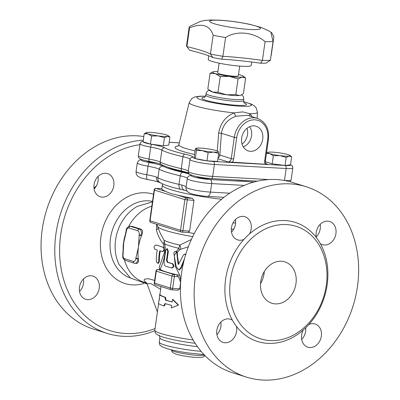 <?xml version="1.0" encoding="UTF-8"?>
<svg xmlns="http://www.w3.org/2000/svg" width="400" height="400" viewBox="0 0 400 400"><rect width="100%" height="100%" fill="white"/><g stroke="black" fill="none" stroke-linecap="round" stroke-linejoin="round"><path stroke-width="0.6" d="M94.115 189A12.145 9.78 -72.6 0 0 96.455 185.825A62.46 50.3 107.4 0 0 93.99 188.09M94.06 184.64A12.145 9.78 -72.6 0 1 107.57 173.61A12.145 9.78 -72.6 0 1 112.155 190.755A12.145 9.78 -72.6 0 1 100.295 196.785A12.145 9.78 -72.6 0 1 94.06 184.64M96.455 185.825A12.145 9.78 107.4 0 0 98.05 176.47M87.645 299.65A12.145 9.78 -72.6 0 1 85.705 299.3A12.145 9.78 -72.6 0 1 80.01 284.78A12.145 9.78 -72.6 0 1 92.98 276.125A12.145 9.78 -72.6 0 1 95.06 277.13A12.145 9.78 -72.6 0 1 98.61 290.84A12.145 9.78 -72.6 0 1 87.645 299.65M79.525 291.515A12.145 9.78 107.4 0 0 83.46 278.98M147.105 283.935L130.59 278.085L119.115 264.575A39.905 32.14 -72.6 0 1 137.385 206.345L152.44 201.885M151.835 206.14A39.905 32.14 107.4 0 0 128.66 226.555M125.545 233.955A39.905 32.14 107.4 0 0 124.085 239.455A39.905 32.14 107.4 0 0 123.14 250.675M124.47 259.935A39.905 32.14 107.4 0 0 144.07 282.25L146.72 283.08M139.895 144.68A96.29 77.55 107.4 0 0 59.97 259.53A96.29 77.55 107.4 0 0 155.05 328.57M154.78 330.74A99.76 80.345 -72.6 0 1 107.18 333.405A99.76 80.345 -72.6 0 1 56.83 228.44A99.76 80.345 -72.6 0 1 143.3 140.155M107.18 333.405L93.44 329.095A99.76 80.345 -72.6 0 1 44.045 219.53A99.76 80.345 -72.6 0 1 137.27 135.84A99.76 80.345 -72.6 0 1 143.815 136.535M231.495 232.115A12.145 9.78 107.4 0 0 233.835 228.94A12.145 9.78 107.4 0 0 235.43 219.58M243.95 239.365A12.145 9.78 -72.6 0 1 237.675 239.9A12.145 9.78 -72.6 0 1 231.98 225.38A12.145 9.78 -72.6 0 1 244.95 216.725A12.145 9.78 -72.6 0 1 249.535 233.865A62.46 50.3 107.4 0 0 243.95 239.365A62.46 50.3 107.4 0 0 232.44 320.24A62.46 50.3 107.4 0 0 236.385 326.275A12.145 9.78 -72.6 0 1 233.425 338.65A12.145 9.78 -72.6 0 1 223.085 342.41A12.145 9.78 -72.6 0 1 217.39 327.895A12.145 9.78 -72.6 0 1 230.36 319.235A12.145 9.78 -72.6 0 1 232.44 320.24M216.905 334.625A12.145 9.78 107.4 0 0 220.84 322.095M301.66 339.395A12.145 9.78 107.4 0 0 305.645 331.22A12.145 9.78 107.4 0 0 305.715 327.77M308.835 324.54A12.145 9.78 -72.6 0 1 315.11 324.005A12.145 9.78 -72.6 0 1 320.805 338.52A12.145 9.78 -72.6 0 1 307.84 347.18A12.145 9.78 -72.6 0 1 303.25 330.035A62.46 50.3 107.4 0 0 308.835 324.54A62.46 50.3 107.4 0 0 320.345 243.66A62.46 50.3 107.4 0 0 316.4 237.625A12.145 9.78 -72.6 0 1 319.365 225.25A12.145 9.78 -72.6 0 1 329.7 221.49A12.145 9.78 -72.6 0 1 335.395 236.005A12.145 9.78 -72.6 0 1 322.43 244.665A12.145 9.78 -72.6 0 1 320.345 243.66M290.35 183.88A99.76 80.345 -72.6 0 1 306.265 186.765A99.76 80.345 -72.6 0 1 353.05 306.01A99.76 80.345 -72.6 0 1 246.52 377.135A99.76 80.345 -72.6 0 1 197.125 267.57A99.76 80.345 -72.6 0 1 290.35 183.88M316.25 236.88A12.145 9.78 107.4 0 0 320.18 224.35M246.52 377.135L232.785 372.825A99.76 80.345 -72.6 0 1 183.385 263.26A99.76 80.345 -72.6 0 1 276.615 179.57A99.76 80.345 -72.6 0 1 292.525 182.455L306.265 186.765M286.61 224.575A58.99 47.51 -72.6 0 1 296.02 226.285A58.99 47.51 -72.6 0 1 323.685 296.79A58.99 47.51 -72.6 0 1 260.695 338.85A58.99 47.51 -72.6 0 1 231.485 274.065A58.99 47.51 -72.6 0 1 286.61 224.575M281.39 261.245A21.685 17.465 -72.6 0 1 284.85 261.875A21.685 17.465 -72.6 0 1 295.02 287.795A21.685 17.465 -72.6 0 1 271.86 303.26A21.685 17.465 -72.6 0 1 261.125 279.44A21.685 17.465 -72.6 0 1 281.39 261.245M260.525 283.575A21.685 17.465 107.4 0 0 264.295 271.55M267.715 139.46L264.68 160.78L265.415 160.715C265.465 163 265.955 164.105 266.89 164.02A3.47 2.795 -72.6 0 0 267.445 164.12L265.275 164.255L227.96 161.9A3.47 2.795 -72.6 0 0 231.27 158.65L233.66 159.035L236.695 137.715A19.085 15.37 -72.6 0 1 254.875 119.825A19.085 15.37 -72.6 0 1 267.715 139.46L268.45 139.395C269.4 128.85 265.735 121.855 257.455 118.415A20.82 16.765 107.4 0 0 234.3 137.33L236.695 137.715M250.39 151.32A12.955 10.43 -72.6 0 1 247.905 150.805A12.955 10.43 -72.6 0 1 242.25 135.465A12.955 10.43 -72.6 0 1 255.655 126.11A12.955 10.43 -72.6 0 1 262.555 140.19A12.955 10.43 -72.6 0 1 250.39 151.32M242.07 144.075A12.36 9.955 107.4 0 0 247.02 128.295M249.605 126.705A12.36 9.955 -72.6 0 1 243.28 146.855M218.47 154.945L219.865 155.07L221.4 133.28L218.685 133.065L217.315 150.955M218.045 157.935A3.47 2.795 -72.6 0 0 219.865 155.07L231.27 158.65L234.3 137.33L221.4 133.28C222.875 124.83 227.775 119.145 236.1 116.22A3.47 1 69 0 1 234.165 112.87C225.56 116.47 220.395 123.2 218.685 133.065M249.86 116.03A3.47 2.54 128.4 0 1 249.875 113.755L242.825 111.89L234.165 112.87A34.45 4.08 8.1 0 1 189.225 102.545L178.9 144.725L177.78 146.315M236.1 116.22L247.585 115.32L257.455 118.415M252.3 116.8L249.875 113.755A34.45 4.08 8.1 0 0 257.43 112.25L256.16 107.775L254.085 105.635L251.61 104.21L243.6 101.605M289.915 155.41A11.275 1.335 8.1 0 0 288.12 154.645A11.275 1.335 8.1 0 0 278.01 152.655A11.275 1.335 8.1 0 0 268.845 152.14A11.275 1.335 8.1 0 0 268.07 152.3A11.275 1.335 8.1 0 0 269.79 153.615A11.275 1.335 8.1 0 0 279.895 155.605A11.275 1.335 8.1 0 0 289.06 156.12A11.275 1.335 8.1 0 0 289.915 155.41L291.66 156.79L290.515 164.84L285.03 165.48L272.185 163.81L265.385 161.675M218.165 151.405L218.695 153.38L217.55 161.43L206.965 160.835L195.295 158.535L194.205 156.83L195.355 148.785L196.035 148.645L195.355 148.785M169.91 137.075L167.31 136.405A11.275 1.335 8.1 0 0 168.17 135.695L169.91 137.075L168.765 145.125L163.285 145.765L150.435 144.095L143.07 141.78L144.215 133.73L146.32 132.585A11.275 1.335 8.1 0 0 148.04 133.9L144.215 133.73M181.67 232.105A1.735 1.01 -86.8 0 0 181.815 232.13A1.735 1.01 -86.8 0 0 182.895 230.705L180.5 230.32A1.735 1.395 107.4 0 0 181.395 232.055A1.735 1.395 107.4 0 0 181.67 232.105M150.975 222.505A1.735 1.395 -72.6 0 1 150.08 220.775L149.775 220.605A1.735 1.735 0 0 0 150.975 222.505L181.395 232.055A1.735 1.735 0 0 0 181.815 232.13L187.705 232.46M189.61 231.085L182.895 230.705L187.265 200.005A1.735 1.01 -86.8 0 0 186.525 197.99A1.735 1.395 107.4 0 0 184.87 199.62L193.98 200.385L189.61 231.085L188.155 232.44L187.43 232.43L188.155 232.44A49.445 5.855 -171.9 0 0 194.29 233.535M154.145 189.905L154.45 190.07A1.735 1.395 -72.6 0 1 156.105 188.445A1.735 1.01 -86.8 0 0 155.96 188.42A1.735 1.735 0 0 0 154.145 189.905L149.775 220.605M161.835 188.77L161.865 188.77A49.445 5.855 8.1 0 0 166.1 191.58C168.595 192.875 172.075 193.97 176.53 194.855A49.445 5.855 8.1 0 0 192.285 198.315L193.98 200.385M235.59 222.955L232.98 222.965M231.305 229.31L233.77 229.065M191.395 239.47L179.755 245.12A5.205 3.795 -106.7 0 1 180.685 249.315L188.34 246.805M156.665 224.295L156.43 230.035C157.64 235.045 159.905 239.64 163.225 243.835L163.74 244.825L164.515 252.14L159.125 267.575L160.115 269.355C162.675 263.995 166.615 253.115 164.74 243.87L163.995 240.175A41.7 4.94 -171.9 0 0 179.755 245.12L178.83 248.29A5.205 2.415 -136.9 0 1 179.63 249.81L180.685 249.315M179.63 249.81L177.3 252.345L176.51 251.395L178.83 248.29A40.77 4.83 8.1 0 1 164.74 243.87A5.205 2.625 175 0 1 163.74 244.825M185.55 255.04L184.665 254.065L183.42 254.93L178.515 264.435L178.03 263.81L176.785 252.845L176.52 251.75L175.52 251.28L176.51 251.395M175.52 251.28L174.52 251.655L173.85 253.04L174.235 255.735L176.52 251.75M177.3 252.345L177.53 256.535L178.795 264.295M160.115 269.355A40.77 4.83 8.1 0 0 160.625 269.68A40.77 4.83 8.1 0 0 176.325 274.61A40.77 4.83 8.1 0 0 179.805 275.365L175.4 266.49L174.355 257.01M166.835 248.74L165.68 250.535L164.165 261.19C163.87 263.825 164.37 265.495 165.665 266.205A41.465 4.91 8.1 0 0 171.415 267.88C173.66 266.985 173.86 265.56 172.02 263.62A41.465 4.91 -171.9 0 1 167.215 262.25L166.51 260.235L167.785 251.285L166.835 248.74L167.405 248.775L168.35 251.315L167.075 260.27L167.78 262.28A40.77 4.83 8.1 0 0 172.595 263.65C174.44 265.595 174.24 267.015 171.985 267.915M163.225 243.835A5.205 3.945 143.4 0 0 163.995 240.175L160.34 233.405L157.5 226.41A48.515 5.745 8.1 0 0 192.72 236.645M156.43 230.035A5.205 3.94 170.6 0 0 158.145 228M154.635 280.42L148.7 278.78L144.99 278.985L144.18 279.74L144.265 280.84L146.58 282.865M159.125 267.575L160 269.625M160.29 250.96A39.905 32.14 107.4 0 0 159.35 261.515L158.405 263.32L157.825 263.285L158.775 261.485A40.6 32.695 -72.6 0 1 159.75 250.795L162.955 251.63M123.3 247.595A39.905 32.14 -72.6 0 1 123.305 247.39A39.905 32.14 -72.6 0 1 123.755 242.405A39.905 32.14 -72.6 0 1 124.255 239.51A39.905 32.14 -72.6 0 1 124.775 237.24L126.055 231.105L126.365 231.27L126.435 230.77A3.47 2.015 93.2 0 1 128.88 227.975A1.735 1.395 -72.6 0 1 130.535 226.35A5.205 3.025 -86.8 0 0 130.1 226.27L132.35 226.45L141.18 229.225C142.74 230.14 142.915 232.12 141.71 235.17A39.905 32.14 107.4 0 0 141.51 235.66A39.905 32.14 107.4 0 0 138.975 244.125A39.905 32.14 107.4 0 0 138.475 247.02A39.905 32.14 107.4 0 0 138.255 258.545A39.905 32.14 107.4 0 0 138.31 259.05C138.645 262.11 137.985 263.535 136.325 263.335M156.095 245.025L164.1 247.505M164.4 250.14L162.77 251.595M184.665 254.065L185.76 254.345M183.94 260.93L181.17 268.13L179.435 269.895L178.855 269.865L180.595 268.095L184.535 258.61M180.795 281.235L179.805 275.365M212.82 57.56A41.64 4.93 8.1 0 0 221.685 59.175L222.9 56.305A45.11 5.34 -171.9 0 1 210.465 54.04L212.82 57.56A71.135 8.425 -171.9 0 0 189.655 50.29L186.885 46.64A45.11 5.34 -171.9 0 1 186.755 46.49A45.11 5.34 -171.9 0 1 186.525 45.815L189.2 27.05A45.11 5.34 -171.9 0 1 189.62 26.455L200.475 21.35L205.03 20.445L210.29 20L219.115 20.14C229.38 20.785 239.695 22.205 250.045 24.405L261.505 27.545L269.285 31.15L271.625 32.69M221.685 59.175A71.135 8.425 -171.9 0 1 260.51 63.2L262.415 60.405A67.665 8.01 8.1 0 0 222.9 56.305L225.57 37.545A45.11 5.34 -171.9 0 1 213.135 35.28L210.465 54.04A67.665 8.01 8.1 0 0 186.885 46.64L189.555 27.88A45.11 5.34 -171.9 0 1 189.2 27.05M260.51 63.2A41.64 4.93 8.1 0 0 266.18 63.095L270.37 60.255A45.11 5.34 -171.9 0 1 262.415 60.405L265.085 41.645C253.92 32.07 236.56 30.22 225.57 37.545M270.37 60.255L273.04 41.495A45.11 5.34 -171.9 0 1 265.085 41.645M271.21 55.39L273.88 36.625L271.625 32.685L271.015 32.885L273.04 41.495M220.525 20.315A25.715 3.045 8.1 0 0 224.245 26.145A25.715 3.045 8.1 0 0 260.445 28.18A25.715 3.045 8.1 0 0 220.525 20.315M213.135 35.28C209.9 25.23 202.04 22.76 189.555 27.88M251.69 62.035L251.2 65.46A21.685 2.57 -171.9 0 1 241.995 66.25A21.685 2.57 -171.9 0 1 219.63 63.275A21.685 2.57 -171.9 0 1 208.26 59.345L208.765 55.805M239.72 66.1L238.34 75.81A10.41 1.235 -171.9 0 1 233.92 76.19A10.41 1.235 -171.9 0 1 223.18 74.76A10.41 1.235 -171.9 0 1 217.725 72.875L219.105 63.165M240.865 95.145L240.48 95.295A15.615 1.85 -171.9 0 1 239.405 95.52L240.865 95.145L243.395 93.705L245.625 78.025L242.025 77.1L238.035 78.915L229.335 76.385L220.245 76.6L215.34 73.63L210.045 73.4L212.96 71.81A15.615 1.85 8.1 0 0 215.34 73.63A15.615 1.85 8.1 0 0 229.335 76.385A15.615 1.85 8.1 0 0 242.025 77.1A15.615 1.85 8.1 0 0 243.21 76.115A15.615 1.85 8.1 0 0 240.72 75.055A15.615 1.85 8.1 0 0 238.53 74.445M210.045 73.4L207.815 89.075L212.72 92.05A15.615 1.85 -171.9 0 1 210.23 90.99L208.925 89.99M226.715 94.805L235.805 94.59L239.405 95.52A15.615 1.85 -171.9 0 1 234.24 95.535A15.615 1.85 -171.9 0 1 226.715 94.805A15.615 1.85 -171.9 0 1 212.72 92.05L218.015 92.28L226.715 94.805M235.805 94.59L238.035 78.915M218.015 92.28L220.245 76.6M243.21 76.115L245.625 78.025M217.92 71.51A15.615 1.85 8.1 0 0 214.04 71.585A15.615 1.85 8.1 0 0 212.96 71.81M196.775 195.06A6.94 0.82 8.1 0 0 204.595 196.175M210.03 178.485A6.94 0.82 -171.9 0 1 203.165 178.195A6.94 0.82 -171.9 0 1 196.49 176.555M266.505 153.08L268.07 152.3M291.66 156.79L289.06 156.12L286.18 157.43L279.895 155.605L273.33 155.76L269.79 153.615L266.465 153.37M218.695 153.38L213.54 152.095L208.11 152.785L202.415 150.645A11.275 1.335 8.1 0 0 213.54 152.095A11.275 1.335 8.1 0 0 218.29 151.54A11.275 1.335 8.1 0 0 218.125 151.375A11.275 1.335 8.1 0 0 211.91 149.535A11.275 1.335 8.1 0 0 200.785 148.09A11.275 1.335 8.1 0 0 196.28 148.265A11.275 1.335 8.1 0 0 196.035 148.645A11.275 1.335 8.1 0 0 202.415 150.645L196.44 150.485L196.035 148.645M285.03 165.48L286.18 157.43M272.185 163.81L273.33 155.76M206.965 160.835L208.11 152.785M195.295 158.535L196.44 150.485M146.815 179.385A6.94 0.82 8.1 0 0 149.975 179.975M156.15 162.855A6.94 0.82 -171.9 0 1 146.53 160.88M168.17 135.695A11.275 1.335 8.1 0 0 166.37 134.93A11.275 1.335 8.1 0 0 156.265 132.94A11.275 1.335 8.1 0 0 147.1 132.42A11.275 1.335 8.1 0 0 146.32 132.585M164.43 137.715L158.145 135.89A11.275 1.335 8.1 0 0 167.31 136.405L164.43 137.715L163.285 145.765M158.145 135.89L151.58 136.045L148.04 133.9A11.275 1.335 8.1 0 0 158.145 135.89M150.435 144.095L151.58 136.045M250.635 180.775A50.315 5.955 -171.9 0 1 242.655 180.49A50.315 5.955 -171.9 0 1 233.395 179.805M188.58 173.125A50.315 5.955 -171.9 0 1 167.68 167.19M123.105 254.15L122.8 253.985L122.73 254.485L123.035 254.65L123.105 254.15L123.755 242.405L126.365 231.27M159.38 299.405L159.57 294.785C160.3 295.535 162.105 296.39 165 297.345L165.475 300.175L172.17 301.995L172.53 299.435L178.215 305.09L171.32 307.965L171.68 305.405L164.99 303.585L163.785 305.875C160.895 304.915 159.085 304.06 158.355 303.31L159.38 299.405M165 297.345L165.575 297.385A36.435 4.315 8.1 0 1 160.25 294.87L159.57 294.785M165.55 303.615L164.365 305.91L163.785 305.875M172.53 299.435L172.97 299.435L178.535 305.06L171.32 307.965M178.535 305.06L178.215 305.09M165.575 297.385L166.04 300.205A36.435 4.315 8.1 0 0 172.185 301.89M166.04 300.205L165.475 300.175M174.235 255.735L176.2 266.715L178.855 269.865M171.415 267.88L172.215 267.95M162.205 251.565C164.09 250.64 164.44 249.225 163.26 247.325L156.29 245.015M156.475 245.045L155.9 245.015C153.915 245.925 153.56 247.335 154.845 249.255L157.3 250.025A40.6 32.695 107.4 0 0 156.325 260.715L156.745 262.36L157.825 263.285M157.405 312.015L147.035 283.745L150.905 283.585L160.63 289.33M160.515 269.675L157.94 269.53A1.735 1.01 -86.8 0 0 157.795 269.505A1.735 1.735 0 0 0 155.98 270.99L156.285 271.155A1.735 1.395 -72.6 0 1 157.94 269.53L173.64 274.455A1.735 1.395 107.4 0 0 171.985 276.085L174.38 276.47A1.735 1.01 -86.8 0 0 173.64 274.455L176.325 274.61L178.49 276.7L180.56 282.295L179.765 288.81L177.92 290.17M186.065 186.965A17.35 2.055 8.1 0 0 181.96 185.07A5.205 3.875 105.7 0 0 184.47 190.225L180.91 189.375A5.205 2.98 102.9 0 0 181.035 189.395M181.96 185.07L179.025 184.375A5.205 2.98 102.9 0 0 180.905 189.375C171.305 187.215 164.45 185.03 160.35 182.82A5.205 4.945 -60.5 0 1 157.955 177.76L156.43 177.06A17.35 2.055 8.1 0 0 146.785 174.745A15.69 1.86 -171.9 0 1 136.085 171.43L137.3 162.905A15.69 1.86 8.1 0 0 147.995 166.22A3.47 1.02 -79.8 0 1 149.55 162.565A12.22 1.445 -171.9 0 1 141.825 159.635M159.275 182.32A5.205 4.47 -70.4 0 1 159.185 182.29A5.205 4.47 -70.4 0 1 156.43 177.06M136.74 263.415L134.235 263.185A1.735 1.395 -72.6 0 0 134.51 263.235A5.205 3.025 -86.8 0 0 134.945 263.315A5.205 3.025 -86.8 0 0 138.185 259.04L138.255 258.545L135.865 258.155L135.79 258.655A3.47 2.015 93.2 0 1 133.345 261.45L124.515 258.675A1.735 1.395 107.4 0 0 125.405 260.41L134.235 263.185A1.735 1.395 -72.6 0 1 133.345 261.45M139.12 235.27L141.51 235.66L141.58 235.16L139.19 234.775L138.475 247.02L135.865 258.155M205.03 355.68L203.79 356.73L202.46 357.225L196.24 357.43C188.285 356.945 179.13 355.22 175.94 354.075L173.18 352.825C172.57 352.72 171.975 351.775 171.395 349.99C170.94 351.515 187.795 354.92 198.215 355.415L204.64 355.28M171.455 289.805A1.735 1.01 -86.8 0 0 171.6 289.835A1.735 1.01 -86.8 0 0 172.68 288.41L170.285 288.025A1.735 1.395 107.4 0 0 171.18 289.755A1.735 1.395 107.4 0 0 171.455 289.805M155.475 284.83A1.735 1.395 -72.6 0 1 154.585 283.095L154.28 282.93A1.735 1.735 0 0 0 155.475 284.83L171.18 289.755A1.735 1.735 0 0 0 171.6 289.835L178.15 290.2M143.785 283.53A46.845 37.725 -72.6 0 1 100.39 243.47A46.845 37.725 -72.6 0 1 145.565 192.785A46.845 37.725 -72.6 0 1 153.52 194.295M152.51 201.37A39.905 32.14 107.4 0 0 148.52 200.84A39.905 32.14 107.4 0 0 111.315 233.945A39.905 32.14 107.4 0 0 130.4 277.95M316.4 237.625A62.46 50.3 107.4 0 0 285.13 220.55A62.46 50.3 107.4 0 0 249.535 233.865M236.385 326.275A62.46 50.3 107.4 0 0 303.25 330.035M232.095 162.385A5.205 4.19 107.4 0 0 233.66 159.035M264.68 160.78A5.205 4.19 107.4 0 0 265.275 164.255M267.445 164.12L266.455 163.81M217.93 158.755L227.96 161.9M243.62 101.705A27.54 3.26 -171.9 0 1 239.775 106.18A27.54 3.26 -171.9 0 1 203.05 100.405A27.54 3.26 -171.9 0 1 205.425 96.27M195.05 150.9A38.73 4.585 -171.9 0 1 178.9 144.725M178.225 145.965A42.185 4.995 8.1 0 0 194.545 154.46M290.525 164.775A13.09 1.55 -171.9 0 1 285.07 165.49L213.28 161.455A13.09 1.55 -171.9 0 1 199.66 159.63A13.09 1.55 -171.9 0 1 192.925 157.255A19.95 2.36 8.1 0 0 184.845 154.105A54.65 6.47 -171.9 0 1 164.735 147.795A19.95 2.36 8.1 0 0 151.88 144.375A13.09 1.55 -171.9 0 1 143.125 141.41M169.17 142.29L179.355 142.865M166.1 191.58L156.105 188.445L161.865 188.77M154.45 190.07L184.87 199.62L180.5 230.32L150.08 220.775L154.45 190.07M192.285 198.315L186.525 197.99L176.53 194.855M176.785 252.845L177.355 252.88M161.805 188.75L162.33 185.06A49.445 5.855 8.1 0 0 221.62 199.26M204.545 97.25A22.555 2.67 8.1 0 0 209.32 101.215A22.555 2.67 8.1 0 0 236.955 105.295A22.555 2.67 8.1 0 0 244.195 102.895M244.525 103.215L244.525 103.215C244.05 103.18 243.735 102.3 243.575 100.57A19.085 2.26 -171.9 0 1 235.475 101.265A19.085 2.26 -171.9 0 1 215.79 98.645A19.085 2.26 -171.9 0 1 205.785 95.19C205.155 96.805 204.605 97.565 204.135 97.47L204.14 97.47M205.785 95.19L206.03 93.485A19.085 2.26 8.1 0 0 216.035 96.94A19.085 2.26 8.1 0 0 235.72 99.56A19.085 2.26 8.1 0 0 243.82 98.865L243.36 96.485L241.63 94.8M182.42 171.16A2.6 1.49 -77.1 0 1 182.205 171.14C174.115 169.29 168 167.495 163.855 165.75L161.39 164.555A2.6 2.475 -60.5 0 1 160.195 162.03A17.35 2.055 8.1 0 0 149.015 159.055A2.6 0.765 100.2 0 0 149.36 161.435C139.14 159.44 140.08 158.725 139.03 158.05C138.655 157.955 138.42 157.185 138.32 155.74L140.02 143.8A15.69 1.86 8.1 0 0 150.715 147.115A17.35 2.055 -171.9 0 1 161.89 150.09A57.255 6.78 8.1 0 0 182.96 156.7A17.35 2.055 -171.9 0 1 190 159.35M188.94 173.23L188.435 172.97C188.275 172.97 188.525 172.695 182.205 171.14A2.6 1.49 -77.1 0 1 181.265 168.64A57.255 6.78 -171.9 0 1 160.195 162.03L161.89 150.09A2.6 2.475 119.5 0 1 164.735 147.795M151.88 144.375A2.6 0.765 100.2 0 0 150.715 147.115L149.015 159.055A15.69 1.86 -171.9 0 1 138.32 155.74M188.3 171.275A17.35 2.055 8.1 0 0 181.265 168.64L182.96 156.7A2.6 1.49 102.9 0 1 184.845 154.105M210.855 178.51A2.6 1.51 -86.8 0 0 211.07 178.55A2.6 1.51 -86.8 0 0 212.69 176.415A15.69 1.86 -171.9 0 1 196.505 174.26A15.69 1.86 -171.9 0 1 188.28 171.42L189.98 159.48A15.69 1.86 8.1 0 0 198.205 162.32A15.69 1.86 8.1 0 0 214.39 164.475L286.18 168.515A15.69 1.86 8.1 0 0 292.84 167.94L292.425 166.025L290.56 164.53M284.475 180.485A2.6 1.51 -86.8 0 0 284.48 180.45L284.205 180.435M268.895 179.575L212.69 176.415L214.39 164.475A2.6 1.51 93.2 0 0 213.28 161.455M290.045 181.73L291.14 179.88A15.69 1.86 -171.9 0 1 284.48 180.45L286.18 168.515A2.6 1.51 93.2 0 0 285.07 165.49M192.925 157.255A2.6 2.585 -161.7 0 0 189.985 159.44A15.69 1.86 8.1 0 0 189.98 159.48L190.09 158.995M189.95 174.505A20.82 2.465 8.1 0 0 182.755 172.34A53.785 6.37 -171.9 0 1 162.965 166.13A20.82 2.465 8.1 0 0 149.55 162.565M254.06 182.02L210.19 179.55A12.22 1.445 -171.9 0 1 197.475 177.85A12.22 1.445 -171.9 0 1 191.19 175.63A20.82 2.465 8.1 0 0 190.535 174.815M126.435 230.77L126.125 230.605C126.33 228.145 127.655 226.695 130.1 226.27M178.03 263.81L178.595 263.84M180.595 268.095L181.17 268.13M167.785 251.285L168.35 251.315M166.51 260.235L167.075 260.27M172.02 263.62L172.595 263.65M167.215 262.25L167.78 262.28M163.26 247.325L163.835 247.355M158.775 261.485L159.35 261.515M193.11 339.96A36.435 4.315 -171.9 0 1 154.82 330.165L158.61 303.545M210.19 179.55A3.47 2.015 93.2 0 1 211.67 183.58L244.23 185.41M191.19 175.63A3.47 3.445 -161.7 0 0 187.27 178.545A15.69 1.86 8.1 0 0 187.26 178.58A15.69 1.86 8.1 0 0 195.485 181.425A15.69 1.86 8.1 0 0 211.67 183.58L210.455 192.105A15.69 1.86 -171.9 0 1 194.27 189.95A15.69 1.86 -171.9 0 1 186.045 187.11L187.41 177.95M182.755 172.34A3.47 1.985 102.9 0 0 180.245 175.805A17.35 2.055 -171.9 0 1 187.28 178.45M162.965 166.13A3.47 3.3 119.5 0 0 159.175 169.19A57.255 6.78 8.1 0 0 180.245 175.805L179.025 184.375A57.255 6.78 -171.9 0 1 157.955 177.76L159.175 169.19A17.35 2.055 -171.9 0 0 147.995 166.22L146.785 174.745A5.205 1.525 100.2 0 0 147.465 179.505L140.425 177.745L137.825 176.215C136.49 174.98 135.91 173.385 136.085 171.43M224.025 197.325L207.22 196.38A5.205 3.025 -86.8 0 0 210.455 192.105L229.77 193.19M124.515 258.675A3.47 2.015 93.2 0 1 123.035 254.65M138.31 259.05L135.79 258.655M141.71 235.17L141.58 235.16A5.205 3.025 -86.8 0 0 139.365 229.12A1.735 1.395 107.4 0 0 137.715 230.75A3.47 2.015 93.2 0 1 139.19 234.775M141.18 229.225L139.365 229.12L130.535 226.35L132.35 226.45M128.88 227.975L137.715 230.75M201.11 351.38A30.36 3.595 -171.9 0 1 159.255 342.105L159.87 337.79A30.36 3.595 8.1 0 0 197.42 346.635M195.155 343.3A33.4 3.955 -171.9 0 1 179.21 340.87A33.4 3.955 -171.9 0 1 176.345 340.325M156.285 271.155L171.985 276.085L170.285 288.025L154.585 283.095L156.285 271.155M179.765 288.81L172.68 288.41L174.38 276.47L178.49 276.7M268.45 139.395L265.415 160.715M205.475 96.18L199.97 96.18L194.69 96.98L191.75 98.555L189.225 102.545M257.43 112.25L257.17 118.325M161.85 188.75L155.96 188.42M156.98 224.39L157.5 226.41M188.94 49.355L186.755 46.49M243.575 100.57L243.82 98.865M209.21 90.21L207.135 91.325L206.03 93.485M196.28 148.265L195.69 148.49M161.39 164.555C159.84 163.705 155.83 162.665 149.36 161.435M257.525 181.165L211.07 178.55C204.715 178.115 198.845 177.205 193.465 175.825C187.035 173.295 189.265 174.375 188.28 171.42M169.175 142.265L179.36 142.835M143.16 141.165L140.945 142.085L140.02 143.8M291.14 179.88L292.84 167.94M146.415 282.665L147.035 283.745M159.005 300.755L159.425 297.81M159.85 294.82L161.025 286.57M141.48 159.51L138.79 160.44L137.3 162.905M187.035 191.055L184.47 190.225M207.22 196.38C200.56 195.91 194.94 194.92 190.36 193.41C187.095 191.995 185.655 189.895 186.045 187.11M160.35 182.815L159.185 182.29C156.695 181.41 152.79 180.48 147.465 179.505M162.33 185.06L162.185 183.745M125.405 260.41C122.02 258.465 122.905 256.86 122.73 254.485M123.31 247.39L122.8 253.985M126.055 231.105L126.125 230.605M159.87 337.79C159.56 335.87 159.315 335.095 159.145 335.465M176.695 340.395L179.21 340.87C170.9 339.335 164.61 337.77 160.34 336.16L157.985 335.1C155.845 333.315 155.435 334.53 154.82 330.165M204.33 354.62L188.28 352.96C179.63 351.705 172.555 350.275 167.055 348.66L162.4 346.91C160.065 345 159.965 346.525 159.255 342.105M160.56 269.66L157.795 269.505M154.28 282.93L155.98 270.99"/></g></svg>
